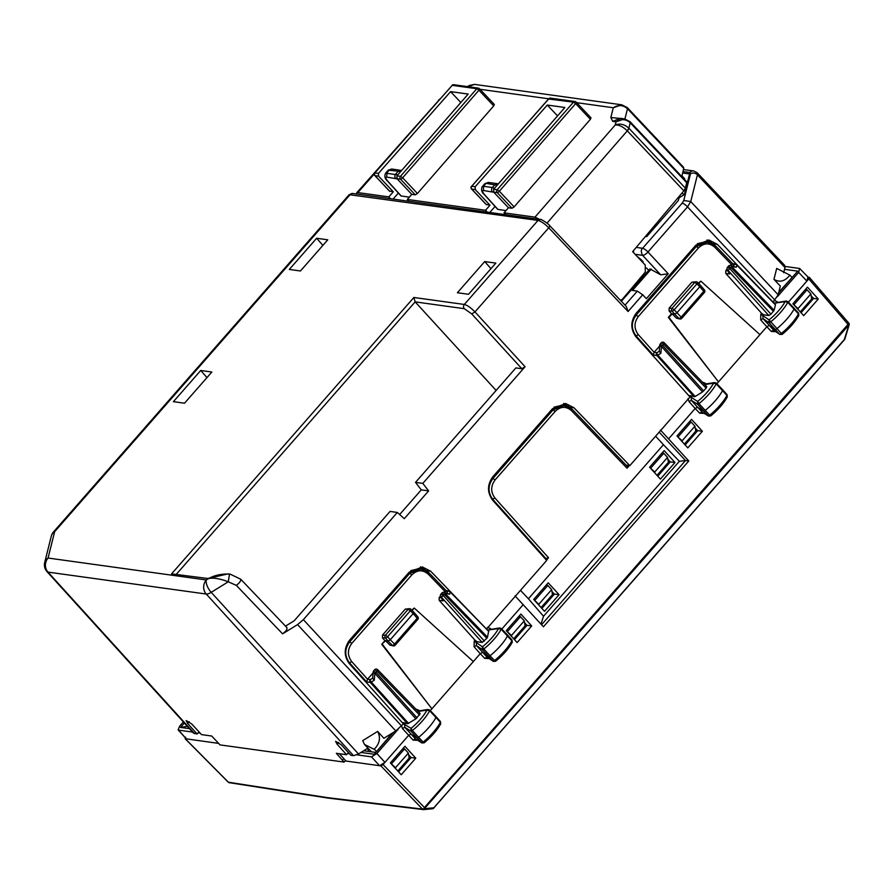 <?xml version="1.0" encoding="UTF-8"?>
<svg xmlns="http://www.w3.org/2000/svg" width="894" height="894" viewBox="0 0 894 894"><rect width="100%" height="100%" fill="white"/><g stroke="black" fill="none" stroke-linecap="round" stroke-linejoin="round"><path stroke-width="1.34" d="M546.178 585.246L547.832 585.469L551.632 589.638L552.492 594.566L541.093 607.562M534.21 600.008L538.836 604.232L539.048 605.316M518.788 616.48L520.442 616.715L524.253 620.872L525.113 625.8L513.704 638.808M506.82 631.253L511.457 635.466L511.659 636.55M345.497 760.481L344.089 762.09L336.345 753.296L346.559 754.715L337.06 744.154L335.608 741.294L341.229 744.736L350.951 755.329L353.532 755.687L358.505 753.988L367.982 748.122M371.491 751.843L364.551 744.512L373.837 749.172L374.944 748.479C379.805 743.137 380.71 737.449 377.659 731.404L383.872 738.299L395.796 730.934L403.406 723.894L349.532 663.884C343.754 656.073 343.81 648.139 349.677 640.07L409.228 572.138L422.393 566.952L430.729 571.255L476.01 618.201M762.604 291.288L717.323 244.353L708.987 240.039L695.834 245.224L636.271 313.157C630.404 321.225 630.348 329.16 636.126 336.982L690 396.981L629.812 465.64L574.026 407.809L565.69 403.496L552.526 408.681L492.974 476.614C487.107 484.682 487.051 492.616 492.829 500.428L546.703 560.437L486.537 629.063M626.057 465.115L629.812 465.64M650.117 467.797L654.754 472.021L654.956 473.105M496.114 390.443L415.162 301.881L413.866 297.478L171.559 573.87L208.559 578.574C213.308 577.535 219.868 578.608 228.261 581.793L211.207 592.342A10.013 3.52 137.7 0 1 206.235 594.041L47.985 572.104A10.013 3.587 137.8 0 1 47.002 571.624L193.551 733.169L197.116 733.996L198.993 731.862M197.116 733.996L187.617 723.447L189.159 721.681M187.617 723.447L186.164 720.586L191.785 724.017L201.508 734.611L211.733 736.03L220.036 744.892L344.089 762.09M346.559 754.715L348.436 752.58M337.06 744.154L338.602 742.4M422.806 483.386L415.509 482.38L515.872 367.903L521.85 368.73L525.08 366.741L422.806 483.386L428.639 490.895L404.278 518.676L397.338 512.452L303.368 619.643L401.585 725.973M538.836 604.232L551.632 589.638M534.992 600.12L547.832 585.469M511.457 635.466L524.253 620.872M507.602 631.365L520.442 616.715M364.551 744.512L362.707 740.645L377.659 731.404M286.482 627.443C287.812 628.683 286.516 630.818 282.593 633.857L297.568 624.593L303.368 619.643M388.488 735.449L389.393 736.444M402.859 748.669L404.557 748.904L408.357 753.072L409.195 758.011L397.796 771.019M374.944 748.479L374.295 749.228L376.307 751.373M420.482 566.818L428.014 571.903M563.779 403.362L571.188 408.323M630.482 289.645L631.265 290.282L649.983 268.926L660.711 274.804L668.22 273.765L646.384 298.674L642.708 294.796L628.057 311.503L626.292 306.486L549.62 225.556A3.006 1.062 136.5 0 1 548.737 227.78L474.971 311.928L471.741 313.917L521.85 368.73M707.087 239.905L714.608 245.001M662.063 453.001L663.739 453.258L667.55 457.415L668.41 462.343L657.001 475.351M677.507 436.563L682.133 440.776L682.346 441.859M689.43 421.778L691.129 422.024L694.929 426.181L695.789 431.109L684.391 444.106M495.846 263.104L468.512 294.282L457.382 292.74L484.716 261.562L495.846 263.104M654.754 472.021L667.55 457.415M650.899 467.908L663.739 453.258M207.877 578.485L228.126 573.859L230.183 574.149L229.523 574.071L228.261 581.793L236.34 585.391L282.593 633.857M397.338 512.452L390.041 511.435L294.171 620.794L285.51 626.146M390.946 763.51L395.528 767.7L395.729 768.751M286.94 627.644L240.687 579.178L230.183 574.149M404.557 748.904L391.661 763.61M408.357 753.072L395.528 767.7M651.19 269.105L632.471 290.449L637.333 291.12L642.708 294.796M636.237 247.403L642.607 248.286A5.006 1.307 41.2 0 1 647.96 251.996A5.006 1.754 137.1 0 1 642.607 255.349L660.711 274.804M668.22 273.765L647.96 251.996L687.52 206.872L690.738 201.552L778.149 294.785L773.142 302.15M778.149 294.785L780.328 286.069L773.958 279.364L776.696 268.423L789.916 275.14L791.894 277.319M200.737 370.485L173.402 401.663L184.522 403.205L211.856 372.027L200.737 370.485L206.972 377.603M316.644 238.262L289.31 269.44L300.44 270.983L327.774 239.804L316.644 238.262L322.879 245.381M484.716 261.562L490.974 268.658M682.658 172.989L689.576 173.95L684.413 194.523L679.038 197.853L678.367 200.491L646.686 236.631L645.446 236.452M640.663 260.176L641.132 259.629L636.953 256.243M641.132 259.629L643.054 261.696L642.596 262.221M648.72 270.368L646.53 267.999M631.052 290.248L621.375 301.289M682.133 440.776L694.929 426.181M678.289 436.663L691.129 422.024M194.546 733.639L47.985 572.104A10.013 8.974 97.9 0 1 48.064 558.035L54.657 531.695A10.013 2.626 41.2 0 0 53.484 531.964A10.013 10.013 0 0 0 51.304 536.121L44.7 562.46A10.013 8.202 14.1 0 1 48.064 558.035L206.302 579.971L208.559 578.574C214.605 575.244 221.589 573.736 229.523 574.071M774.93 300.105L687.52 206.872A5.006 1.307 41.2 0 0 682.167 203.161L642.607 248.286C640.909 249.649 640.909 252.007 642.607 255.349L635.142 254.309M783.68 272.726L784.988 267.507L783.747 264.959M793.447 304.385L798.029 308.575L798.23 309.626M789.916 275.14L789.257 275.888C784.586 281.431 779.479 282.582 773.958 279.364M633.321 250.868L633.701 252.778M409.284 197.183L400.981 195.931L387.772 181.337A3.006 1.095 -42.1 0 0 388.074 181.482L401.272 196.077M505.982 210.593L497.679 209.341M687.642 181.638L686.413 181.471M800.298 311.894L811.707 298.887L810.858 293.947L798.029 308.575M805.36 289.533L807.058 289.768L794.174 304.474M807.058 289.768L810.858 293.947M686.234 187.282L685.609 187.192M415.509 482.38L421.275 489.867L428.639 490.895M399.652 514.531L421.275 489.867M415.263 194.847L400.501 179.18A2 1.799 -82.1 0 1 400.49 176.341L476.77 88.73L479.307 88.64A2 0.715 136.7 0 1 479.497 88.73A2 0.715 136.7 0 1 478.938 90.216L493.712 105.894L417.431 193.495L415.263 194.847L411.754 194.356L407.318 199.451L485.509 210.28L487.264 212.146M407.318 199.451L409.072 201.306M495.075 206.469L489.767 212.493M557.543 115.907L547.296 105.045L564.885 107.481L493.667 189.26L493.689 192.098L508.451 207.766L504.015 212.85L534.981 217.141L539.752 219.421M514.128 206.905L499.344 191.227L575.635 103.615L590.409 119.293L514.128 206.905L511.96 208.246L508.451 207.766M590.409 119.293L590.99 117.829L576.194 102.139A2 0.715 -43.3 0 1 575.635 103.615L573.467 102.139A2 1.799 -82.1 0 1 575.021 101.525L550.469 98.128A2 1.799 97.9 0 0 548.916 98.731L471.708 186.209A2 1.799 97.9 0 0 471.719 189.047L475.228 189.539L489.99 205.207L486.213 204.424M475.228 189.539L475.228 186.701L547.296 105.045M575.021 101.525L575.021 101.525A2 1.799 -82.1 0 1 576.004 102.05A2 0.715 -43.3 0 1 576.194 102.139A2 2 0 0 0 575.021 101.525M411.754 194.356L396.992 178.688L396.97 175.85L468.177 94.071L450.598 91.635L460.846 102.508M684.212 178.554L684.849 179.85M683.094 167.077L683.742 168.374L681.82 176.599M686.033 181.359L686.67 182.655L685.385 188.165L683.843 190.835L632.639 251.661L645.211 265.004L645.312 272.033L622.604 298.998L620.548 300.418M623.856 118.79L610.837 117.527L613.284 107.749L621.743 104.799L627.353 107.649A5.006 1.799 136.7 0 1 627.499 108.71L683.742 168.374M439.122 99.949L439.58 99.256M468.009 86.696L469.328 85.455M468.221 86.718L474.479 84.382L621.743 104.799M576.708 102.676L613.284 107.749C618.357 104.609 623.084 104.922 627.487 108.688L624.928 118.947M685.385 188.165L628.884 128.222C624.526 124.277 619.978 123.193 615.24 124.97L616.033 121.83L624.493 118.88L630.102 121.729A5.006 1.799 136.7 0 1 630.248 122.791L686.67 182.655M624.493 118.88L620.425 118.31L612.703 121.372L616.033 121.83C621.095 118.69 625.834 119.003 630.225 122.769L628.884 128.222A5.006 1.799 136.7 0 1 627.342 130.893L683.843 190.835M534.981 217.141L615.24 124.97C619.028 124.769 623.051 126.736 627.297 130.848L628.884 128.222M438.775 100.351L356.672 192.847M356.583 194.032L356.684 192.847L357.846 192.59L388.812 196.881L390.566 198.736M398.378 193.059L393.058 199.083M504.015 212.85L505.769 214.716M489.99 205.207L485.509 210.28M388.812 196.881L393.293 191.797L378.531 176.129L378.531 173.291L450.598 91.635M493.712 105.894L494.293 104.419L479.497 88.73A2 2 0 0 0 478.312 88.126M393.293 191.797L389.516 191.025M697.309 243.738L706.036 241.648L715.457 245.805L707.914 241.916M698.315 283.174L700.84 281.141L698.717 283.566M700.84 281.141L759.934 334.647L718.497 381.894L668.991 317.471L672.176 313.839L676.467 318.175L679.976 319.013A2 2 0 0 0 681.764 318.331L681.127 317.147L703.768 291.321L704.394 292.528L681.753 318.342M668.991 317.471L668.332 317.37L671.517 313.738L674.702 314.185L672.02 311.101A2 1.833 -86.7 0 1 672.031 308.329L669.125 308.151L691.878 282.202L696.214 281.766A2 1.833 -86.3 0 1 697.309 282.269A2 0.704 -45.1 0 1 697.488 282.348A2 2 0 0 0 696.214 281.766A2 1.833 -86.3 0 0 694.761 282.392L696.94 283.867A2 0.704 -45.1 0 0 697.488 282.348L700.36 285.197M691.878 282.202L694.761 282.392L672.031 308.329L674.199 309.793L696.94 283.867L699.79 286.695L700.371 285.208M676.467 318.175L679.027 318.521L674.702 314.185L676.859 312.855L699.79 286.706L703.768 291.321A2 0.693 -40.7 0 0 704.405 289.902A2 0.693 -40.7 0 0 704.204 289.801M668.332 317.37L718.497 381.894L716.887 383.738M671.517 313.738L669.092 310.933L669.125 308.151M554.034 407.172L562.751 405.094M707.914 241.905L696.303 246.487L694.895 246.297M715.267 245.716L714.876 247.303C709.355 242.598 703.869 242.822 698.438 247.973L696.303 246.487L636.282 314.956C631.097 322.075 631.052 329.07 636.137 335.965L638.305 334.647L654.151 352.303M635.187 335.842L636.137 335.965L653.235 355.007L654.129 352.337L659.66 346.023M732.521 263.629L735.617 264.065A2 1.799 97.9 0 0 734.075 264.669A2 1.643 14.1 0 1 736.835 265.071L775.456 304.91L774.103 310.285L770.963 314.196L768.818 315.526L727.727 269.999L729.079 273.072M732.968 264.065L731.292 264.322M770.963 314.196L729.873 268.669L727.515 267.25L728.565 266.054A2 2 0 0 1 730.443 265.406A2 1.632 100.7 0 1 731.56 266.401L774.103 310.285M728.644 266.524L730.923 267.474A2 0.693 -44.1 0 0 731.56 266.401L736.276 267.295L736.835 265.071A2 0.693 135.9 0 0 736.779 264.658A2 2 0 0 0 735.617 264.065A2 1.799 97.9 0 1 736.589 264.568A2 0.693 135.9 0 1 736.779 264.658L775.389 304.474M664.231 342.771A2 2 0 0 0 661.258 342.838L660.219 344.022A2 2 0 0 0 659.727 345.185A2 1.106 4.4 0 0 661.415 346.414L702.505 391.952L706.159 388.108L706.752 386.621L664.208 342.748A2 0.693 -44.1 0 0 664.019 342.67M660.297 344.492L662.577 345.442A2 0.67 137.9 0 1 661.415 346.414L660.889 353.286L657.85 355.164L695.152 396.5L702.505 391.952M661.269 342.827L663.627 344.235A2 0.693 -44.1 0 0 664.208 342.748M729.135 273.184L727.235 269.485A2 1.576 -27.1 0 0 727.727 269.999A2 0.67 137.9 0 0 729.873 268.669L730.923 267.474L773.455 311.347M768.818 315.526L763.711 314.811L761.587 313.313L725.76 273.408L725.783 270.603L727.09 269.105M730.342 265.395L731.292 264.311L734.075 264.669L733.728 266.032M730.443 265.406L736.276 267.295M659.727 345.185L659.258 351.342L656.889 352.717A2 1.799 97.9 0 0 656.866 355.51A2 0.67 -42.1 0 0 657.85 355.164A2 0.894 58.3 0 1 656.889 352.717L654.129 352.337M659.269 351.241L660.889 353.286M688.626 395.461L695.152 396.5M629.331 465.573L627.018 468.199L627.599 466.713L572.171 409.24L564.628 405.351L553.017 409.933L551.609 409.731M793.827 308.128A2 0.715 137.2 0 1 794.207 308.207A2 0.715 137.2 0 1 794.218 308.218A2 0.715 137.2 0 1 794.107 309.033A30.038 10.728 137.2 0 1 776.64 328.869A2 0.715 137.2 0 1 775.031 329.495L769.142 325.483L766.84 326.757L760.693 319.884L763.018 318.622L762.928 315.705L760.794 314.219L760.693 319.884M787.525 301.535A1.833 0.659 137.2 0 1 787.871 301.613A1.833 0.659 137.2 0 1 787.77 302.362L798.487 313.895A29.915 10.683 137.2 0 1 781.099 333.652A1.877 0.67 137.2 0 1 779.579 334.233L768.929 322.656L763.018 318.622L773.634 330.177L771.321 331.451L775.802 331.708M786.184 301.021L785.122 301.647L787.77 302.362A29.86 10.672 137.2 0 1 770.416 322.086A1.833 0.659 137.2 0 1 768.929 322.656L769.063 319.884L782.172 334.378C789.525 328.355 795.09 322.03 798.856 315.403L798.599 313.135A1.877 0.67 137.2 0 1 798.487 313.895L798.342 315.85M520.476 590.353L528.41 598.734L663.426 444.72L655.626 436.194M546.424 560.136L548.525 557.733L494.997 498.114C490.582 492.147 490.616 486.068 495.108 479.899L555.152 411.419L553.017 409.933L492.974 478.424L491.711 478.245M722.274 389.661A2 0.715 137.2 0 1 722.665 389.75A2 0.715 137.2 0 1 722.676 389.762A2 0.715 137.2 0 1 722.564 390.555A30.038 10.728 137.2 0 1 705.232 410.413A2 0.715 137.2 0 1 703.6 411.05L697.488 407.206L691.353 400.344L689.05 401.618L695.186 408.491L697.488 407.206L702.293 412.168L708.484 416.056L697.51 404.211A1.833 0.659 137.2 0 0 698.996 403.63L709.68 415.185A1.877 0.67 137.2 0 1 708.16 415.788L701.98 411.911L699.667 413.173L704.226 413.374M715.96 383.079A1.833 0.659 137.2 0 1 716.329 383.157A1.833 0.659 137.2 0 1 716.239 383.884L726.956 395.416A29.915 10.683 137.2 0 1 709.68 415.185L710.752 415.922C718.094 409.865 723.615 403.54 727.314 396.925L727.057 394.667A1.877 0.67 137.2 0 1 726.956 395.416L726.8 397.383M714.619 382.565L713.568 383.191L716.239 383.884A29.86 10.672 137.2 0 1 698.996 403.63L697.633 401.44L697.51 404.211L691.353 400.344L691.274 397.439L689.877 396.645L690.671 395.74M726.677 394.578A1.877 0.67 137.2 0 1 727.045 394.667L722.676 389.762M710.797 415.721L708.16 415.788M528.41 598.734L543.53 616.257L679.373 461.293L663.426 444.72M548.245 582.821L559.074 594.711L544.513 611.317L533.684 599.438L548.245 582.821M664.164 450.61L674.981 462.5L660.431 479.106L649.592 467.216L664.164 450.61M798.23 313.045A1.877 0.67 137.2 0 1 798.599 313.123L787.871 301.613L786.172 301.032L774.025 303.077M782.228 334.166L779.579 334.233L773.634 330.177L779.579 334.233M674.981 462.5L668.276 461.606M667.874 459.27L670.288 461.885L657.76 476.178M702.371 431.266L687.81 447.86L676.981 435.981L691.543 419.364L702.371 431.266L695.666 430.372M695.253 428.036L697.678 430.651L685.15 444.933M818.278 299.043L803.728 315.649L792.889 303.77L807.461 287.153L818.278 299.043L811.573 298.149M811.182 295.836L813.585 298.428L801.058 312.721M784.53 269.329L797.761 271.161L778.775 292.282M659.18 432.137L685.497 460.555L688.793 460.98L660.465 430.048M679.373 461.293L685.497 460.555L541.552 624.738M688.793 460.98L543.429 626.795L515.078 595.885M540.959 624.101L543.53 616.257M774.081 300.451L776.852 301.457L776.662 303.044M668.611 438.809L695.197 408.491L699.667 413.173M759.934 334.647L766.84 326.757L771.321 331.451M705.914 383.917L705.198 383.191L705.02 384.766M785.1 266.457L799.649 268.468L808.344 277.363M777.344 296.719L798.666 272.413L799.649 268.468M788.407 302.161L808.791 278.906L848.026 324.377L849.233 324.187L848.831 325.025L849.233 324.187L848.417 324.377L849.233 324.187M807.874 277.151L806.88 281.085L798.666 272.413M808.176 277.185L809.394 277.431L848.819 323.136A2 0.749 139.2 0 1 848.417 324.377L848.831 325.025L423.588 809.618L432.338 808.768A2 1.732 84.5 0 0 432.517 808.757A2 2 0 0 0 433.825 808.087L433.836 807.796A2 1.732 84.5 0 1 432.517 808.757L423.588 809.618L424.426 807.561L383.045 764.549L408.592 735.393L410.894 734.119L417.006 737.963A2 0.715 -42.8 0 0 418.627 737.315A30.038 10.728 -42.8 0 0 435.97 717.469A2 0.715 -42.8 0 0 436.082 716.664A2 0.715 -42.8 0 0 436.071 716.664L429.735 710.059A1.833 0.659 -42.8 0 0 429.366 709.981M809.193 277.33L808.791 278.906M501.802 629.074L523.225 604.646M430.293 710.652L480.246 653.67L484.727 658.353L487.04 657.09L492.985 661.147A1.877 0.67 -42.8 0 0 494.505 660.554L490.046 655.783A30.038 10.728 -42.8 0 0 507.513 635.936A2 0.715 -42.8 0 0 507.624 635.131A2 0.715 -42.8 0 0 507.613 635.12L501.277 628.527A1.833 0.659 -42.8 0 0 500.931 628.448M404.948 746.278L415.777 758.168L401.216 774.774L390.387 762.895L404.948 746.278M531.684 625.956L517.134 642.551L506.295 630.672L520.867 614.066L531.684 625.956L524.979 625.062M848.618 323.025A2 0.749 139.2 0 1 848.819 323.136A2 2 0 0 1 849.233 324.567L844.897 338.927A2 1.129 -163.2 0 1 844.495 339.385L433.836 807.796L424.829 808.668L424.415 808.008A2 0.771 -43.9 0 1 422.482 809.104L423.521 809.606A2 2 0 0 0 423.588 809.618M410.715 570.64L419.442 568.562L428.852 572.708L421.32 568.819L409.709 573.4L408.301 573.199M389.873 645.077L392.432 645.434A2 1.799 97.9 0 0 393.382 645.915L389.873 645.077L385.582 640.741L381.738 644.283L384.923 640.652L388.108 641.099L385.426 638.014L382.487 637.847L384.923 640.652M382.397 644.373L431.903 708.808L381.738 644.283M393.382 645.915A2 2 0 0 0 395.17 645.244L394.533 644.06A2 0.738 -44.9 0 1 392.432 645.434L388.108 641.099L390.265 639.758L394.533 644.06L417.174 618.235L413.184 613.608L390.265 639.758L387.605 636.707A2 0.67 -41.1 0 1 385.426 638.014A2 1.833 -86.7 0 1 385.426 635.232L382.531 635.064L405.284 609.116L409.608 608.68A2 1.833 -86.3 0 1 410.715 609.172A2 0.704 -45.1 0 1 410.894 609.261A2 2 0 0 0 409.608 608.68A2 1.833 -86.3 0 0 408.167 609.295L410.335 610.77A2 0.704 -45.1 0 0 410.894 609.261L413.766 612.111L413.184 613.608L410.335 610.77L387.605 636.707L385.426 635.232L408.167 609.295L405.284 609.116M382.531 635.064L382.487 637.847M411.721 610.077L414.246 608.054L473.328 661.549M414.246 608.054L412.123 610.479M413.788 612.144L417.811 616.804A2 0.693 -40.7 0 1 417.174 618.235L417.8 619.43A2 2 0 0 0 417.811 616.804A2 0.693 -40.7 0 0 417.61 616.715M348.593 662.745L349.543 662.879C344.458 655.984 344.503 648.977 349.688 641.858L348.425 641.691M445.927 590.543L449.023 590.968A2 1.799 -82.1 0 1 449.995 591.482A2 0.693 -44.1 0 1 450.185 591.56A2 2 0 0 0 449.023 590.968A2 1.799 -82.1 0 0 447.481 591.582L444.72 591.202L428.282 574.205L428.662 572.629M446.374 590.979L443.748 592.309M420.158 713.535L415.911 718.854L374.821 673.327A2 1.106 -175.6 0 1 373.133 672.098L372.664 678.255L374.295 680.2L371.256 682.077A2 0.67 137.9 0 1 370.272 682.424L366.641 681.921L367.557 679.216L373.066 672.936M373.692 671.394L375.983 672.344L377.033 671.148L374.675 669.729L373.625 670.925A2 2 0 0 0 373.133 672.098M442.049 593.437L444.329 594.387A2 0.693 135.9 0 0 444.966 593.314A2 1.632 -79.3 0 0 443.849 592.32A2 2 0 0 0 441.971 592.968L440.921 594.164L443.279 595.583L444.329 594.387L486.861 638.26L487.509 637.198L444.966 593.314L449.682 594.197L450.241 591.984A2 1.643 -165.9 0 0 447.481 591.582L447.134 592.946M442.485 599.986L443.156 600.869L439.166 600.321L474.993 640.216L477.105 641.724L482.212 642.44L486.861 638.26M443.156 600.869L441.133 596.913A2 0.67 -42.1 0 0 443.279 595.583L484.369 641.099M482.212 642.44L441.133 596.913A2 1.576 152.9 0 1 440.641 596.399A2 2 0 0 1 440.932 594.152M439.166 600.321L439.189 597.516L440.496 596.019M377.424 669.572A2 0.693 135.9 0 1 377.614 669.662A2 0.693 135.9 0 1 377.033 671.148L419.565 715.021M402.032 722.363L407.563 723.749L370.272 682.424A2 1.799 -82.1 0 1 370.295 679.619L367.535 679.239L351.711 661.56C347.297 655.581 347.33 649.513 351.823 643.345L411.843 574.887C417.274 569.724 422.761 569.5 428.282 574.205M407.563 723.749L415.911 718.854M408.558 723.402L371.256 682.077A2 0.894 -121.7 0 1 370.295 679.619L372.664 678.155M488.794 631.387L450.185 591.56A2 0.693 -44.1 0 1 450.241 591.984L488.605 631.298L487.509 637.198M443.849 592.32L449.682 594.197M545.34 558.929L548.525 557.733M546.368 559.074L492.829 499.433C487.744 492.538 487.789 485.543 492.974 478.424L495.108 479.899M403.194 723.659L411.039 728.353L410.905 731.124A1.833 0.659 -42.8 0 0 412.402 730.543L423.086 742.098A29.915 10.683 -42.8 0 0 440.362 722.33A1.877 0.67 -42.8 0 0 440.451 721.581L436.082 716.664M418.146 711.468L426.974 710.093A27.859 9.957 -42.8 0 1 411.039 728.353L412.402 730.543A29.86 10.672 -42.8 0 0 429.634 710.797A1.833 0.659 -42.8 0 0 429.735 710.059L427.991 709.478L426.974 710.093L429.634 710.797L435.97 717.469L440.362 722.33L440.206 724.296M487.532 630.08L498.528 628.56A27.859 9.957 -42.8 0 1 482.469 646.798L482.335 649.569A1.833 0.659 -42.8 0 0 483.822 648.999L490.046 655.783A2 0.715 -42.8 0 1 488.426 656.397L482.548 652.396L480.246 653.67L474.099 646.798L476.413 645.535L482.335 649.569L492.985 661.147L487.04 657.09L476.413 645.535L476.334 642.607L482.469 646.798L483.822 648.999A29.86 10.672 -42.8 0 0 501.176 629.275A1.833 0.659 -42.8 0 0 501.277 628.527L499.578 627.934L498.528 628.56L501.176 629.275L511.893 640.797A1.877 0.67 -42.8 0 0 512.005 640.037L507.624 635.131M511.748 642.752L511.893 640.797A29.915 10.683 -42.8 0 1 494.505 660.554L495.578 661.292C502.931 655.268 508.496 648.943 512.262 642.305L512.005 640.048M495.634 661.068L492.985 661.147M424.192 742.623L421.566 742.702A1.877 0.67 -42.8 0 0 423.086 742.098L424.158 742.836C431.489 736.779 437.021 730.443 440.72 723.838L440.463 721.581M401.462 725.481L402.456 728.532L404.758 727.258L415.386 738.813L421.89 742.97L410.905 731.124L404.758 727.258L404.68 724.352L405.463 723.458M559.074 594.711L552.369 593.828M551.956 591.493L554.381 594.108L541.853 608.389M524.577 622.727L526.991 625.342L514.463 639.635M415.777 758.168L409.072 757.274M408.67 754.961L411.084 757.553L398.545 771.846M393.405 732.409L374.228 754.279L392.377 733.046M345.118 760.917L346 761.04L339.385 753.72M403.283 723.559L404.077 722.654M421.566 742.702L415.386 738.813L413.073 740.087L417.632 740.288M418.426 711.68L418.604 710.104L419.308 710.831M487.431 629.979L499.578 627.934M490.057 629.957L490.258 628.37L487.476 627.364M474.993 640.216L474.2 641.132L476.334 642.607L477.105 641.724M347.587 753.541L349.576 753.821M356.952 754.838L371.491 756.86L376.877 753.53L398.176 729.236M346 761.04L379.57 765.7L384.956 762.37L376.877 753.53M371.491 756.86L379.57 765.7L380.889 765.879L383.045 764.549M185.684 737.192L185.293 738.768L228.383 782.205A2 0.682 135.2 0 1 228.205 782.127L185.114 738.69L218.482 743.372M189.472 728.677L180.521 727.425L187.338 726.308M183.359 721.927L179.616 726.185L178.141 729.884L186.108 738.701L178.632 730.13L192.545 732.052M198.144 732.834L200.133 733.102M423.521 809.606L328.322 798.119L229.277 782.686A2 2 0 0 1 228.205 782.127A2 0.682 135.2 0 1 228.126 781.937M368.227 751.385A6.504 2.324 -42.8 0 0 368.149 749.686L367.155 748.636M389.505 734.823L389.963 735.784M342.514 760.157L343.844 758.648M471.741 313.917L464.299 308.687L415.162 301.881L176.152 574.507M358.505 753.988L211.207 592.342A10.013 4.492 -121.7 0 1 206.302 579.971A10.013 8.974 97.9 0 0 206.235 594.041L353.532 755.687M297.568 624.593L395.796 730.934M570.182 407.273L574.026 407.809M413.866 297.478L464.321 304.463A3.006 2.693 97.9 0 0 464.299 308.687M525.08 366.741L474.971 311.928C470.892 307.726 467.338 305.234 464.321 304.463L538.009 220.416C541.026 221.176 544.602 223.634 548.737 227.78L628.057 311.503M426.885 570.73L430.729 571.255M240.218 578.977C241.492 580.15 240.207 582.296 236.34 585.391M549.329 225.422A3.006 1.062 136.5 0 1 549.62 225.556C549.631 224.707 540.345 218.27 540.322 219.499L538.009 220.416L349.185 194.668L53.484 531.964M637.333 291.12L625.029 305.145M713.479 243.816L717.323 244.353M51.304 536.121A10.013 8.202 14.1 0 1 54.657 531.695L350.359 194.4A3.006 2.693 97.9 0 1 352.672 193.484L540.389 219.511M784.988 267.507L697.432 174.822L690.738 201.552L683.776 200.502L682.167 203.161M696.191 172.263L697.432 174.822A5.006 4.101 -165.9 0 0 690.481 173.771L683.776 200.502M690.481 173.771L689.855 172.497L682.994 171.547M693.889 171A5.006 4.492 97.9 0 0 693.722 170.966L693.722 170.966A5.006 4.492 97.9 0 0 689.855 172.497M789.469 275.073L789.257 275.888M497.667 209.33L484.481 194.736A3.006 1.095 137.9 0 0 484.772 194.892L497.969 209.475M484.772 194.892C482.313 191.998 481.888 190.534 483.486 190.511L493.846 192.255M397.137 178.856L386.789 177.101C385.18 177.124 385.616 178.588 388.074 181.482M488.403 182.432L484.917 183.605L488.403 182.432L497.343 183.672M497.098 185.315L486.09 183.348L483.509 186.287L492.37 187.517A3.006 2.693 97.9 0 0 492.348 191.741M484.917 183.594L482.324 186.567L483.509 186.287L483.486 190.511M498.327 183.907L494.952 184.577L492.37 187.517L494.527 188.276M386.789 177.101L386.811 172.888L389.393 169.938L391.706 169.022L388.219 170.195L398.255 171.167L400.635 170.262M397.83 174.866L385.627 173.157L388.219 170.195M400.4 171.916L398.255 171.167L395.673 174.118A3.006 2.693 97.9 0 0 395.651 178.331M511.96 208.246L497.198 192.579A2 0.715 -43.3 0 0 499.344 191.227L497.187 189.74L573.467 102.139L548.67 99.022M493.689 192.098L497.198 192.579A2 1.799 -82.1 0 1 497.187 189.74L493.667 189.26M475.228 186.701L471.484 186.265A2 2 0 0 0 471.518 188.958A2 0.715 136.7 0 0 471.719 189.047L486.481 204.715M486.291 204.625L471.518 188.958A2 0.715 136.7 0 1 471.44 188.679M480.011 89.277L548.681 98.798L471.473 186.544M612.703 121.372L610.837 117.527M547.016 223.131L627.297 130.848M629.611 121.495L630.225 122.769L629.611 121.495M626.862 107.414L627.487 108.688L626.862 107.414M374.295 173.961L357.846 192.59M682.1 192.914L683.91 194.836M396.992 178.688L400.501 179.18A2 0.715 -43.3 0 0 402.646 177.817L478.938 90.216L476.77 88.73L452.219 85.332A2 1.799 -82.1 0 1 453.772 84.718A2 2 0 0 0 451.995 85.377L451.973 85.612M417.431 193.495L402.646 177.817L400.49 176.341L396.97 175.85M389.784 191.316L375.022 175.649L378.531 176.129M374.776 173.134L378.531 173.291M389.594 191.227L374.821 175.559A2 2 0 0 1 374.776 172.855L452.219 85.332L375.011 172.81A2 1.799 97.9 0 0 375.022 175.649A2 0.715 136.7 0 1 374.821 175.559A2 0.715 136.7 0 1 374.742 175.269M679.976 319.013A2 1.799 97.9 0 1 679.027 318.521A2 0.738 -44.9 0 0 681.127 317.147L674.199 309.793A2 0.67 -41.1 0 1 672.02 311.101L669.092 310.933M698.438 247.973L638.417 316.431L635.019 314.777M638.417 316.431C633.924 322.6 633.891 328.679 638.305 334.647M714.876 247.303L731.292 264.311M706.159 388.108L663.627 344.235L662.577 345.442L703.667 390.957M725.783 270.603L727.962 270.904M725.76 273.408L729.75 273.955M653.235 355.007L656.866 355.51L694.157 396.835M571.981 409.161L571.59 410.748C566.07 406.032 560.583 406.256 555.152 411.419M627.018 468.199L571.59 410.748M774.126 303.178L785.122 301.647A27.859 9.957 137.2 0 1 769.063 319.884L762.928 315.705L763.711 314.811M704.74 384.554L713.568 383.191A27.859 9.957 137.2 0 1 697.633 401.44L691.274 397.439L692.057 396.545M797.761 271.161L778.585 293.042M777.59 302.217L776.852 301.457M761.587 313.313L760.794 314.219M688.056 398.579L689.05 401.618M702.449 382.185L705.198 383.191M844.271 339.72L848.831 325.025M433.624 808.142L844.484 339.664A2 2 0 0 0 844.897 338.927M489.208 658.61L484.727 658.353M402.456 728.532L413.073 740.087M848.026 324.377L424.426 807.561M351.823 643.345L349.688 641.858L409.709 573.4L411.843 574.887M366.641 681.921L349.543 662.879L351.711 661.56M374.295 680.2L374.821 673.327A2 0.67 -42.1 0 0 375.983 672.344L417.073 717.871M441.368 597.818L439.189 597.516M491.901 499.31L494.997 498.114M374.228 754.279L360.986 752.446M415.844 709.098L418.604 710.104M490.996 629.13L490.258 628.37M474.2 641.132L474.099 646.798M380.889 765.879L422.482 809.104L327.36 797.627L228.383 782.205M180.521 727.425L184.365 723.045M44.7 562.46A10.013 10.013 0 0 0 47.002 571.624M352.672 193.495L349.185 194.668M683.463 169.547L693.722 170.966L697.152 172.721L784.708 265.406M484.481 194.747C481.598 192.322 480.883 189.595 482.324 186.555M387.784 181.337C384.901 178.923 384.185 176.185 385.627 173.145M401.629 170.497L391.706 169.022M550.469 98.128A2 2 0 0 0 548.692 98.787M681.988 175.906L684.703 178.789M627.353 107.649L683.586 167.312M630.102 121.729L686.525 181.594M439.926 99.044L438.406 100.24M467.45 86.617L469.182 85.545M474.479 84.382L469.238 85.511M684.391 190.131L685.273 191.081M478.324 88.126L453.761 84.718M704.383 292.528A2 2 0 0 0 704.405 289.902L700.393 285.231M715.457 245.805L732.678 263.652M727.526 267.239A2 2 0 0 0 727.247 269.496M572.16 409.24L562.739 405.094M704.36 384.152L714.597 382.565L716.317 383.146L722.665 389.75M710.752 415.922L708.506 416.068M782.172 334.378L779.859 334.468M395.159 645.256L417.8 619.43M446.084 590.565L428.852 572.708M442.541 600.097L440.641 596.399M377.637 669.684A2 2 0 0 0 374.664 669.751M377.614 669.662L420.146 713.524M493.253 661.37L495.578 661.292M421.901 742.981L424.158 742.836M375.413 752.379L363.713 750.759M417.766 711.065L427.991 709.478"/></g></svg>
